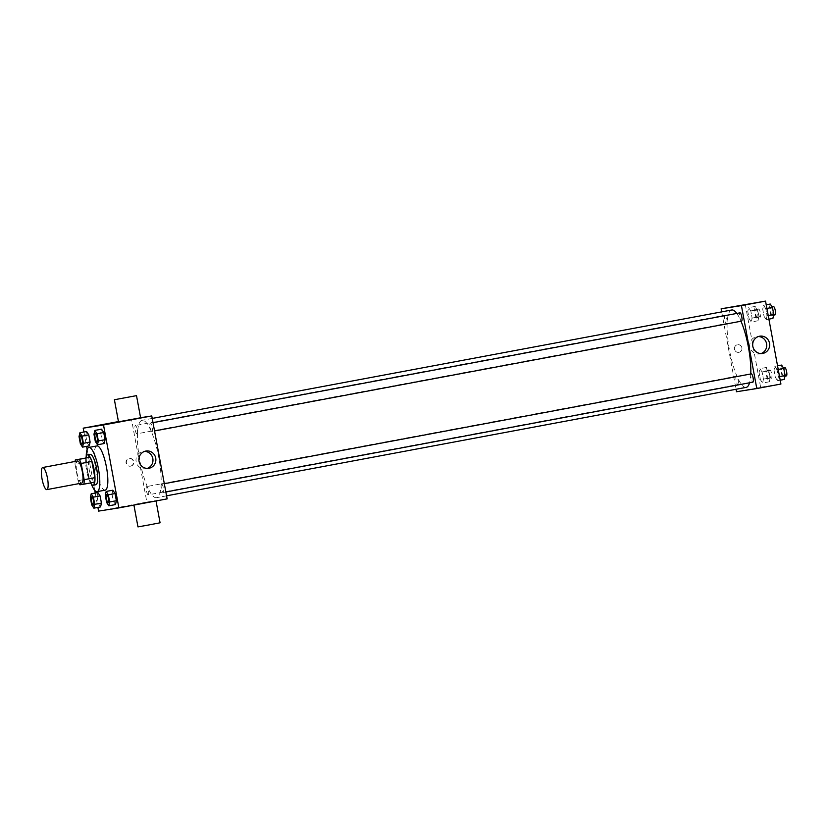 <?xml version="1.0" encoding="UTF-8"?>
<svg xmlns="http://www.w3.org/2000/svg" width="828" height="828" viewBox="0 0 828 828"><rect width="100%" height="100%" fill="white"/><g stroke="black" fill="none" stroke-linecap="round" stroke-linejoin="round"><path stroke-width="0.62" stroke-dasharray="4.14 3.1" d="M81.662 483.107A11.25 2.743 79.4 0 1 76.911 472.519A11.25 2.743 79.4 0 1 77.542 460.999M79.933 484.804L90.656 482.796A15.101 3.674 79.4 0 1 88.793 478.636L85.781 462.417L75.058 464.415A15.101 3.674 79.4 0 1 75.131 461.444M75.058 464.415L78.07 480.644A15.101 3.674 79.4 0 0 79.26 483.552M88.793 478.636L78.07 480.644M90.656 482.796L94.62 482.165M85.781 462.417A15.101 3.674 79.4 0 1 86.04 457.915M85.884 457.946A15.463 3.767 -100.6 0 0 86.609 470.625A15.463 3.767 -100.6 0 0 90.562 482.931M95.831 484.742A15.463 3.767 79.4 0 1 89.289 470.128A15.463 3.767 79.4 0 1 90.169 454.344M91.411 484.204A22.491 5.475 79.4 0 1 86.226 456.456M105.146 490.155A22.491 5.475 79.4 0 1 95.655 468.969A22.491 5.475 79.4 0 1 96.917 445.93M79.033 436.594L85.739 435.342L86.598 431.512L85.739 435.342L87.064 442.525L89.258 445.878L87.064 442.525L80.368 443.777M93.978 434.245L100.674 432.992L101.533 429.163L100.674 432.992L102.01 440.175L104.193 443.529L102.01 440.175L95.303 441.427M83.928 432.009L86.588 446.375M87.157 449.428L94.734 490.311M95.241 493.053L97.901 507.409M90.345 497.638L97.052 496.376L97.911 492.546L97.052 496.376L98.377 503.559L100.571 506.912L98.377 503.559L91.68 504.811M105.291 495.279L111.987 494.026L112.846 490.197L111.987 494.026L113.322 501.209L115.506 504.562L113.322 501.209L106.615 502.461M140.594 417.705L131.466 419.144L146.835 502.068L98.584 511.104M131.466 419.144L118.445 421.576M130.472 466.164A3.871 3.747 81.1 0 0 133.463 461.724A3.871 3.747 81.1 0 0 129.168 458.546A3.871 3.747 81.1 0 0 126.063 462.945A3.871 3.747 81.1 0 0 130.472 466.164M156.471 497.711A39.361 9.584 79.4 0 1 139.849 460.637A39.361 9.584 79.4 0 1 142.054 420.324A39.361 9.584 79.4 0 1 158.717 457.253A39.361 9.584 79.4 0 1 156.533 497.7A39.361 9.584 79.4 0 1 156.471 497.711M146.835 502.068L167.132 498.88M151.876 431.46A4.212 1.025 79.4 0 1 150.096 427.486A4.212 1.025 79.4 0 1 150.334 423.17A4.212 1.025 79.4 0 1 152.124 427.124A4.212 1.025 79.4 0 1 151.886 431.46A4.212 1.025 79.4 0 1 151.876 431.46L154.546 430.964M136.941 433.82A4.212 1.025 79.4 0 1 135.161 429.846A4.212 1.025 79.4 0 1 135.399 425.52A4.212 1.025 79.4 0 1 137.179 429.484A4.212 1.025 79.4 0 1 136.951 433.81A4.212 1.025 79.4 0 1 136.941 433.82L726.611 323.479A4.212 1.025 79.4 0 1 724.821 319.515A4.212 1.025 79.4 0 1 725.059 315.189A4.212 1.025 79.4 0 1 726.849 319.153A4.212 1.025 79.4 0 1 726.611 323.479A4.212 1.025 79.4 0 1 726.601 323.489M148.253 494.854A4.212 1.025 79.4 0 1 146.473 490.88A4.212 1.025 79.4 0 1 146.711 486.564A4.212 1.025 79.4 0 1 148.491 490.518A4.212 1.025 79.4 0 1 148.264 494.854A4.212 1.025 79.4 0 1 148.253 494.854L737.924 384.523A4.212 1.025 79.4 0 1 736.133 380.549A4.212 1.025 79.4 0 1 736.371 376.233A4.212 1.025 79.4 0 1 738.162 380.187A4.212 1.025 79.4 0 1 737.924 384.523A4.212 1.025 79.4 0 1 737.914 384.523M161.657 484.204A4.212 1.025 -100.6 0 0 161.646 484.204A4.212 1.025 -100.6 0 0 161.408 488.541A4.212 1.025 -100.6 0 0 163.199 492.494A4.212 1.025 -100.6 0 0 163.437 488.178A4.212 1.025 -100.6 0 0 161.657 484.204L164.317 483.707M118.497 421.856L140.605 417.757M155.643 500.723L133.867 504.78L155.643 500.723M160.073 522.799L137.965 526.898M147.28 468.41A8.756 8.487 -98.9 0 1 136.102 461.444A8.756 8.487 -98.9 0 1 144.6 451.374M130.814 466.112A3.871 3.747 81.1 0 0 133.805 461.672A3.871 3.747 81.1 0 0 129.51 458.495A3.871 3.747 81.1 0 0 126.405 462.893A3.871 3.747 81.1 0 0 130.814 466.112M746.131 387.38A39.361 9.584 79.4 0 1 729.509 350.306A39.361 9.584 79.4 0 1 731.724 309.993M736.806 313.439A39.361 9.584 79.4 0 1 741.008 321.233M750.779 373.977A39.361 9.584 79.4 0 1 749.568 382.784M751.306 373.873A4.212 1.025 -100.6 0 0 751.079 378.21A4.212 1.025 -100.6 0 0 752.859 382.163M741.546 321.129A4.212 1.025 79.4 0 1 739.766 317.165A4.212 1.025 79.4 0 1 739.994 312.839M721.695 311.866L736.04 389.274M745.252 304.3L760.621 387.225L736.496 391.747M738.897 352.324A3.871 3.747 81.1 0 0 741.888 347.884A3.871 3.747 81.1 0 0 737.593 344.707A3.871 3.747 81.1 0 0 734.488 349.106A3.871 3.747 81.1 0 0 738.897 352.324A3.871 3.747 81.1 0 0 741.888 347.884A3.871 3.747 81.1 0 0 737.593 344.707A3.871 3.747 81.1 0 0 734.488 349.106A3.871 3.747 81.1 0 0 738.897 352.324M765.755 308.647L763.571 305.294L762.712 309.123L764.037 316.306L766.231 319.66L767.08 315.82L765.755 308.647L763.571 305.294L762.712 309.123L764.037 316.306L766.231 319.66L767.08 315.82L765.755 308.647L766.904 308.43M762.133 372.031L759.938 368.677L759.079 372.507L760.414 379.69L762.598 383.043L763.457 379.214L762.133 372.031L759.938 368.677L759.079 372.507L760.414 379.69L762.598 383.043L763.457 379.214L762.133 372.031L768.829 370.778L766.645 367.425L765.786 371.254L767.111 378.437L769.305 381.791L770.164 377.961L768.829 370.778M760.621 387.225L780.918 384.037M750.82 310.997L748.626 307.643L747.767 311.473L749.102 318.656L751.286 322.009L752.145 318.18L750.82 310.997L748.626 307.643L747.767 311.473L749.102 318.656L751.286 322.009L752.145 318.18L750.82 310.997L757.516 309.744L755.333 306.391L754.474 310.221L755.798 317.403L757.993 320.757L758.852 316.927L757.516 309.744M777.068 369.681L774.873 366.328L774.025 370.157L775.35 377.34L777.544 380.694L778.392 376.864L777.068 369.681L774.873 366.328L774.025 370.157L775.35 377.34L777.544 380.694L778.392 376.864L777.068 369.681L778.216 369.464M759.711 387.701L752.228 389.098L759.711 387.701M744.455 304.756L736.858 306.163M761.067 353.566A8.756 8.487 -98.9 0 1 749.899 346.601A8.756 8.487 -98.9 0 1 758.386 336.541M781.58 365.076L780.721 368.905L782.056 376.088L784.24 379.441M783.681 376.398A4.212 1.025 79.4 0 1 781.901 372.434A4.212 1.025 79.4 0 1 782.139 368.108A4.212 1.025 79.4 0 1 783.919 372.062A4.212 1.025 79.4 0 1 783.681 376.398L784.975 376.16M777.544 365.831L774.873 366.328M780.721 368.905L774.025 370.157M782.056 376.088L775.35 377.34M780.204 380.197L777.544 380.694M779.552 376.647L778.392 376.864M786.362 375.902A4.212 1.025 79.4 0 1 784.582 371.927A4.212 1.025 79.4 0 1 784.82 367.611M770.268 304.042L769.409 307.871L770.744 315.054L772.928 318.397M772.369 315.364A4.212 1.025 79.4 0 1 770.589 311.39A4.212 1.025 79.4 0 1 770.827 307.074A4.212 1.025 79.4 0 1 772.607 311.028A4.212 1.025 79.4 0 1 772.369 315.364L773.662 315.126M766.231 304.797L763.571 305.294M769.409 307.871L762.712 309.123M770.744 315.054L764.037 316.306M768.891 319.153L766.231 319.66M768.239 315.613L767.08 315.82M775.049 314.868A4.212 1.025 79.4 0 1 773.269 310.893A4.212 1.025 79.4 0 1 773.507 306.577M768.736 378.758A4.212 1.025 79.4 0 1 766.956 374.784A4.212 1.025 79.4 0 1 767.194 370.458A4.212 1.025 79.4 0 1 768.984 374.422A4.212 1.025 79.4 0 1 768.746 378.748A4.212 1.025 79.4 0 1 768.736 378.758L771.427 378.251A4.212 1.025 79.4 0 1 769.636 374.277A4.212 1.025 79.4 0 1 769.874 369.961A4.212 1.025 79.4 0 1 771.665 373.914A4.212 1.025 79.4 0 1 771.427 378.251A4.212 1.025 79.4 0 1 771.417 378.251M766.645 367.425L759.938 368.677M765.786 371.254L759.079 372.507M767.111 378.437L760.414 379.69M769.305 381.791L762.598 383.043M770.164 377.961L763.457 379.214M757.423 317.714A4.212 1.025 79.4 0 1 755.643 313.75A4.212 1.025 79.4 0 1 755.881 309.424A4.212 1.025 79.4 0 1 757.672 313.388A4.212 1.025 79.4 0 1 757.434 317.714A4.212 1.025 79.4 0 1 757.423 317.714L760.114 317.217A4.212 1.025 79.4 0 1 758.324 313.243A4.212 1.025 79.4 0 1 758.562 308.927A4.212 1.025 79.4 0 1 760.352 312.88A4.212 1.025 79.4 0 1 760.114 317.217A4.212 1.025 79.4 0 1 760.104 317.217M755.333 306.391L748.626 307.643M754.474 310.221L747.767 311.473M755.798 317.403L749.102 318.656M757.993 320.757L751.286 322.009M758.852 316.927L752.145 318.18M108.24 502.782A4.212 1.025 79.4 0 1 106.47 498.818A4.212 1.025 79.4 0 1 106.688 494.492M111.987 494.026L113.322 501.209M96.928 441.748A4.212 1.025 79.4 0 1 95.158 437.784A4.212 1.025 79.4 0 1 95.375 433.458M100.674 432.992L102.01 440.175M93.305 505.132A4.212 1.025 79.4 0 1 91.525 501.178A4.212 1.025 79.4 0 1 91.753 496.841M97.052 496.376L98.377 503.559M81.993 444.098A4.212 1.025 79.4 0 1 80.212 440.134A4.212 1.025 79.4 0 1 80.44 435.807M85.739 435.342L87.064 442.525M145.852 468.772L148.75 468.317M143.13 451.477L146.018 451.022M152.217 418.419L142.054 420.324M166.563 495.827L156.533 497.7M163.199 492.494L165.859 491.998M725.059 315.189L135.399 425.52M736.371 376.233L146.711 486.564M153.004 422.673L150.334 423.17M759.638 353.929L762.536 353.473M756.916 336.634L759.814 336.178M783.402 367.87L782.139 368.108M772.089 306.836L770.827 307.074M769.874 369.961L767.194 370.458M758.562 308.927L755.881 309.424"/><path stroke-width="1.24" d="M46.813 489.627A11.25 2.743 79.4 0 1 42.062 479.029A11.25 2.743 79.4 0 1 42.694 467.52A11.25 2.743 79.4 0 1 47.455 478.066A11.25 2.743 79.4 0 1 46.834 489.627A11.25 2.743 79.4 0 1 46.813 489.627L81.682 483.107A11.25 2.743 79.4 0 1 81.662 483.107A11.25 2.743 79.4 0 0 82.303 471.546A11.25 2.743 79.4 0 0 77.542 460.999L42.694 467.52M75.317 459.923L90.014 457.294A15.101 3.674 79.4 0 1 91.867 461.455L94.878 477.673L84.156 479.681L81.154 463.463A15.101 3.674 79.4 0 0 79.291 459.302L75.317 459.923A15.101 3.674 79.4 0 0 75.131 461.444M84.156 479.681A15.101 3.674 79.4 0 1 83.897 484.173L79.933 484.804A15.101 3.674 79.4 0 1 79.26 483.552M94.878 477.673A15.101 3.674 79.4 0 1 94.62 482.165L83.897 484.173M90.562 482.931A15.463 3.767 -100.6 0 0 93.171 485.239A15.463 3.767 -100.6 0 0 94.03 469.352A15.463 3.767 -100.6 0 0 87.489 454.841A15.463 3.767 -100.6 0 0 85.884 457.946M87.489 454.841L90.169 454.344A15.463 3.767 79.4 0 1 96.71 468.845A15.463 3.767 79.4 0 1 95.851 484.742A15.463 3.767 79.4 0 1 95.831 484.742L93.171 485.239M91.867 461.455L81.154 463.463M90.014 457.294L79.291 459.302M86.226 456.456A22.491 5.475 79.4 0 1 88.875 447.43A22.491 5.475 79.4 0 1 98.397 468.534A22.491 5.475 79.4 0 1 97.145 491.646A22.491 5.475 79.4 0 1 97.114 491.656A22.491 5.475 79.4 0 1 91.411 484.204M88.875 447.43L96.917 445.93A22.491 5.475 79.4 0 1 106.439 467.033A22.491 5.475 79.4 0 1 105.187 490.145A22.491 5.475 79.4 0 1 105.146 490.155M82.552 447.13L89.258 445.878L90.117 442.048L88.782 434.866L86.598 431.512L79.892 432.765L79.033 436.594L80.368 443.777L82.552 447.13L83.411 443.301L82.086 436.118L79.892 432.765M97.497 444.781L104.193 443.529L105.052 439.699L103.717 432.516L101.533 429.163L94.837 430.415L93.978 434.245L95.303 441.427L97.497 444.781L98.356 440.951L97.021 433.769L94.837 430.415M97.901 507.409L98.584 511.104L118.88 507.906L103.51 424.971L83.214 428.169L83.928 432.009M86.588 446.375L87.157 449.428M94.734 490.311L95.241 493.053M93.864 508.164L100.571 506.912L101.43 503.082L100.095 495.9L97.911 492.546L91.204 493.798L90.345 497.638L91.68 504.811L93.864 508.164L94.723 504.335L93.398 497.152L91.204 493.798M108.81 505.815L115.506 504.562L116.365 500.733L115.03 493.55L112.846 490.197L106.15 491.449L105.291 495.279L106.615 502.461L108.81 505.815L109.669 501.985L108.333 494.802L106.15 491.449M118.445 421.576L83.214 428.169M118.88 507.906L167.132 498.88L151.762 415.946L140.594 417.705M151.762 415.946L103.51 424.971M148.978 468.275A8.756 8.487 -98.9 0 1 139 460.989A8.756 8.487 -98.9 0 1 146.018 451.022A8.756 8.487 -98.9 0 1 155.747 458.226A8.756 8.487 -98.9 0 1 148.978 468.275M136.506 395.639L140.605 417.757L130.917 419.63L118.497 421.856L114.399 399.738L136.506 395.639L114.399 399.738M133.919 505.09L137.965 526.898L149.03 524.921L160.073 522.799L156.026 500.95M144.6 451.374A8.756 8.487 -98.9 0 1 147.28 468.41M152.217 418.419L731.724 309.993A39.361 9.584 79.4 0 1 736.806 313.439M741.008 321.233A39.361 9.584 79.4 0 1 750.779 373.977M749.568 382.784A39.361 9.584 79.4 0 1 746.204 387.369A39.361 9.584 79.4 0 1 746.131 387.38M164.317 483.707L751.306 373.873A4.212 1.025 -100.6 0 0 751.306 373.873A4.212 1.025 -100.6 0 1 753.097 377.847A4.212 1.025 -100.6 0 1 752.859 382.163L165.859 491.998M153.004 422.673L739.994 312.839A4.212 1.025 79.4 0 1 741.784 316.793A4.212 1.025 79.4 0 1 741.546 321.129L154.546 430.964M736.04 389.274L736.496 391.747L756.792 388.549L741.422 305.615L721.126 308.813L721.695 311.866M756.792 388.549L780.918 384.037L765.548 301.102L721.126 308.813M765.548 301.102L741.422 305.615M762.764 353.432A8.756 8.487 -98.9 0 1 752.787 346.145A8.756 8.487 -98.9 0 1 759.814 336.178A8.756 8.487 -98.9 0 1 769.543 343.382A8.756 8.487 -98.9 0 1 762.764 353.432M736.972 306.153L744.455 304.756L736.972 306.153M736.858 306.163L744.455 304.756M758.386 336.541A8.756 8.487 -98.9 0 1 761.067 353.566M780.204 380.197L784.24 379.441L785.099 375.601L783.764 368.429L781.58 365.076L777.544 365.831M785.099 375.601L779.552 376.647M783.764 368.429L778.216 369.464M783.402 367.87L784.82 367.611A4.212 1.025 79.4 0 1 786.6 371.565A4.212 1.025 79.4 0 1 786.362 375.902L784.975 376.16M768.891 319.153L772.928 318.397L773.787 314.568L772.452 307.385L770.268 304.042L766.231 304.797M773.787 314.568L768.239 315.613M772.452 307.385L766.904 308.43M772.089 306.836L773.507 306.577A4.212 1.025 79.4 0 1 775.287 310.531A4.212 1.025 79.4 0 1 775.049 314.868L773.662 315.126M106.677 494.492L106.698 494.492A4.212 1.025 79.4 0 1 106.698 494.492A4.212 1.025 79.4 0 1 108.489 498.446A4.212 1.025 79.4 0 1 108.251 502.782L108.24 502.782A4.212 1.025 79.4 0 1 108.24 502.782L108.23 502.782A4.212 1.025 79.4 0 1 106.439 498.808A4.212 1.025 79.4 0 1 106.677 494.492A4.212 1.025 79.4 0 1 108.468 498.446A4.212 1.025 79.4 0 1 108.23 502.782A4.212 1.025 79.4 0 1 108.22 502.782M115.506 504.562L116.365 500.733L109.669 501.985M116.365 500.733L115.03 493.55L108.333 494.802M115.03 493.55L112.846 490.197M96.928 441.748L96.928 441.748A4.212 1.025 79.4 0 1 96.928 441.748A4.212 1.025 79.4 0 1 95.127 437.774A4.212 1.025 79.4 0 1 95.365 433.458A4.212 1.025 79.4 0 1 95.386 433.448A4.212 1.025 79.4 0 1 97.176 437.412A4.212 1.025 79.4 0 1 96.938 441.738A4.212 1.025 79.4 0 1 96.907 441.748L96.917 441.748A4.212 1.025 79.4 0 0 97.155 437.412A4.212 1.025 79.4 0 0 95.365 433.458L95.365 433.458M104.193 443.529L105.052 439.699L98.356 440.951M105.052 439.699L103.717 432.516L97.021 433.769M103.717 432.516L101.533 429.163M93.305 505.132L93.305 505.132A4.212 1.025 79.4 0 1 93.305 505.132A4.212 1.025 79.4 0 1 91.504 501.168A4.212 1.025 79.4 0 1 91.742 496.841A4.212 1.025 79.4 0 1 91.763 496.841A4.212 1.025 79.4 0 1 93.543 500.795A4.212 1.025 79.4 0 1 93.316 505.132A4.212 1.025 79.4 0 1 93.285 505.132L93.295 505.132A4.212 1.025 79.4 0 0 93.523 500.805A4.212 1.025 79.4 0 0 91.742 496.841L91.742 496.841M100.571 506.912L101.43 503.082L94.723 504.335M101.43 503.082L100.095 495.9L93.398 497.152M100.095 495.9L97.911 492.546M82.003 444.098L81.993 444.098A4.212 1.025 79.4 0 1 80.192 440.123A4.212 1.025 79.4 0 1 80.43 435.807A4.212 1.025 79.4 0 1 80.451 435.807A4.212 1.025 79.4 0 1 82.231 439.761A4.212 1.025 79.4 0 1 82.003 444.098A4.212 1.025 79.4 0 1 81.993 444.098A4.212 1.025 79.4 0 1 81.972 444.098A4.212 1.025 79.4 0 0 82.21 439.761A4.212 1.025 79.4 0 0 80.43 435.807L80.451 435.807M89.258 445.878L90.117 442.048L83.411 443.301M90.117 442.048L88.782 434.866L82.086 436.118M88.782 434.866L86.598 431.512M105.187 490.145L97.145 491.646M746.204 387.369L166.563 495.827"/></g></svg>
